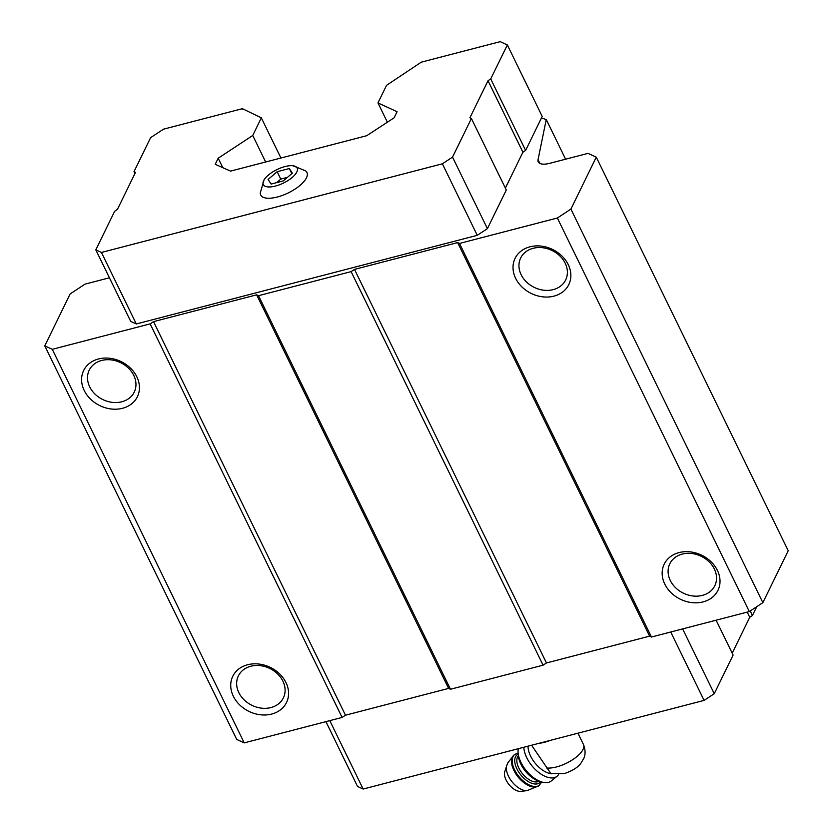 <?xml version="1.0" encoding="UTF-8"?>
<svg xmlns="http://www.w3.org/2000/svg" width="833" height="833" viewBox="0 0 833 833"><rect width="100%" height="100%" fill="white"/><g stroke="black" fill="none" stroke-linecap="round" stroke-linejoin="round"><path stroke-width="1.25" d="M271.131 184.072L283.282 180.917L292.373 173.16L289.322 168.547L277.17 171.713L268.07 179.47L271.131 184.072M263.655 180.626A18.836 7.476 -26 0 0 284.126 182.729A18.836 7.476 -26 0 0 293.008 165.767A18.836 7.476 -26 0 0 264.04 179.897A18.836 7.476 -26 0 0 263.655 180.626M531.6 745.243L550.811 773.493L563.993 773.69C572.417 770.879 578.081 767.339 581.007 763.09L583.829 758.29C583.923 757.978 586.786 752.959 583.475 744.535L577.946 733.196M539.107 743.286A23.47 9.319 -26 0 0 544.428 742.297A23.47 9.319 -26 0 0 550.186 740.412M109.425 277.785L85.028 284.136L70.139 293.945L44.774 345.872L52.271 349.319L150.138 323.87L153.522 321.642L256.647 294.83L258.522 295.694L351.12 271.62L354.504 269.392L457.629 242.59L459.504 243.444L557.371 218.007L570.907 209.093L596.272 157.156L588.025 153.366L549.842 163.299A17.941 7.122 -26 0 1 538.253 161.883A17.941 7.122 -26 0 1 538.045 159.676L546.25 119.504L541.44 118.026L542.221 116.433L507.339 44.92L500.206 41.65L421.29 62.163L386.564 85.31L377.953 102.928L387.366 122.222M505.36 188.123L522.905 152.22L525.613 150.44L541.44 118.026M377.953 102.928L397.091 111.716L394.113 117.807L366.707 135.717L230.543 171.119L215.226 164.309L218.194 158.218L252.732 135.477L261.333 117.859L242.403 108.675L163.476 129.188L150.617 137.664L134.009 171.66L135.508 172.348L117.391 209.437L114.683 211.228L95.805 249.858L130.687 321.371L136.31 323.954L477.257 235.322L487.409 228.638L506.287 189.997L471.405 118.484L469.906 117.797L488.023 80.707L522.905 152.22M557.371 218.007L749.325 611.568L762.861 602.655L788.226 550.728L596.272 157.156M570.907 209.093L762.861 602.655M546.25 119.504L565.607 159.197M218.194 158.218L222.817 167.683M252.732 135.477L265.665 161.987M261.333 117.859L280.929 158.02M44.774 345.872L236.728 739.433L244.225 742.88L342.092 717.432L345.476 715.203L448.602 688.402L450.476 689.255L543.074 665.182L546.458 662.953L649.584 636.152L651.458 637.006L749.325 611.568M52.271 349.319L244.225 742.88M233.344 696.253A29.894 24.449 26 0 1 262.385 664.63A29.894 24.449 26 0 1 283.22 707.342A29.894 24.449 26 0 1 233.344 696.253M84.206 390.469A29.894 24.449 26 0 1 113.246 358.856A29.894 24.449 26 0 1 134.082 401.568A29.894 24.449 26 0 1 84.206 390.469M150.138 323.87L342.092 717.432M153.522 321.642L345.476 715.203M256.647 294.83L448.602 688.402M258.522 295.694L450.476 689.255M351.12 271.62L543.074 665.182M354.504 269.392L546.458 662.953M457.629 242.59L649.584 636.152M459.504 243.444L651.458 637.006M515.637 278.316A29.894 24.449 26 0 1 544.688 246.703A29.894 24.449 26 0 1 565.513 289.405A29.894 24.449 26 0 1 515.637 278.316M664.776 584.089A29.894 24.449 26 0 1 693.827 552.477A29.894 24.449 26 0 1 714.652 595.189A29.894 24.449 26 0 1 664.776 584.089M670.273 580.466A25.042 20.481 26 0 1 669.815 563.754A25.042 20.481 26 0 1 701.303 556.34A25.042 20.481 26 0 1 714.808 585.734A25.042 20.481 26 0 1 692.9 595.98A25.042 20.481 26 0 1 670.273 580.466M521.135 274.692A25.042 20.481 26 0 1 520.677 257.97A25.042 20.481 26 0 1 552.164 250.566A25.042 20.481 26 0 1 565.669 279.95A25.042 20.481 26 0 1 543.762 290.207A25.042 20.481 26 0 1 521.135 274.692M89.704 386.856A25.042 20.481 26 0 1 89.235 370.133A25.042 20.481 26 0 1 120.723 362.719A25.042 20.481 26 0 1 134.238 392.114A25.042 20.481 26 0 1 112.33 402.37A25.042 20.481 26 0 1 89.704 386.856M238.842 692.629A25.042 20.481 26 0 1 238.373 675.907A25.042 20.481 26 0 1 269.861 668.493A25.042 20.481 26 0 1 283.376 697.887A25.042 20.481 26 0 1 261.468 708.144A25.042 20.481 26 0 1 238.842 692.629M488.023 80.707L490.731 78.927L507.339 44.92M490.731 78.927L525.613 150.44M242.403 108.675L242.705 109.31M134.009 171.66L134.925 173.545M95.805 249.858L101.439 252.451L136.31 323.954M101.439 252.451L442.375 163.809L477.257 235.322M442.375 163.809L452.527 157.125L487.409 228.638M452.527 157.125L471.405 118.484M264.04 179.897L260.292 192.912A25.708 10.215 -26 0 0 288.312 192.892A25.708 10.215 -26 0 0 305.576 170.827L293.008 165.767M732.197 653.197L749.731 617.295L752.438 615.514L750.231 610.974M752.438 615.514L756.76 606.674M329.785 720.639L363.146 789.038L357.524 786.446L325.911 721.638M363.146 789.038L704.083 700.397L670.721 631.997M704.083 700.397L714.245 693.712L682.633 628.905M714.245 693.712L733.113 655.071L716.109 620.2M749.731 617.295L747.211 612.12M528.06 746.16A20.929 11.266 50.8 0 0 535.754 763.913A20.929 11.266 50.8 0 0 551.675 773.784M527.247 790.611A17.129 9.215 50.8 0 1 512.201 782A17.129 9.215 50.8 0 1 506.776 765.517L504.767 771.639A13.453 7.247 50.8 0 0 509.025 784.582A13.453 7.247 50.8 0 0 520.854 791.35L527.247 790.611L538.899 785.665L541.814 782M518.324 748.69A23.918 12.88 50.8 0 0 518.116 752.865L518.355 755.708A20.929 11.266 50.8 0 0 539.18 781.229L541.919 782.031A23.918 12.88 50.8 0 0 551.3 780.948L557.079 776.231A23.918 12.88 50.8 0 0 558.568 774.555M518.116 752.865A23.918 12.88 50.8 0 0 541.919 782.031M523.853 747.253A23.918 12.88 50.8 0 0 534.692 768.869A23.918 12.88 50.8 0 0 553.82 777.741A23.918 12.88 50.8 0 0 557.079 776.231M289.322 168.547L291.8 173.639M277.17 171.713L280.773 179.105L276.639 182.646M287.427 177.377L280.773 179.105M546.51 767.964A23.47 9.319 -26 0 0 556.454 766.954A23.47 9.319 -26 0 0 583.475 744.535M538.045 159.676L539.867 163.414M506.776 765.517L507.922 762.684L513.951 755.094A19.732 10.621 50.8 0 0 512.337 757.166A19.732 10.621 50.8 0 0 519.771 778.897A19.732 10.621 50.8 0 0 538.899 785.665M513.951 755.094L514.648 754.521A19.732 10.621 50.8 0 0 513.034 756.593A19.732 10.621 50.8 0 0 520.469 778.334A19.732 10.621 50.8 0 0 539.607 785.092M518.23 754.188A17.941 9.652 50.8 0 0 515.481 756.833A17.941 9.652 50.8 0 0 523.197 777.574A17.941 9.652 50.8 0 0 540.648 781.656M518.365 755.812A16.441 8.851 50.8 0 0 517.532 757.041A16.441 8.851 50.8 0 0 523.291 774.68A16.441 8.851 50.8 0 0 539.086 781.198M518.126 752.97L514.648 754.521"/></g></svg>
